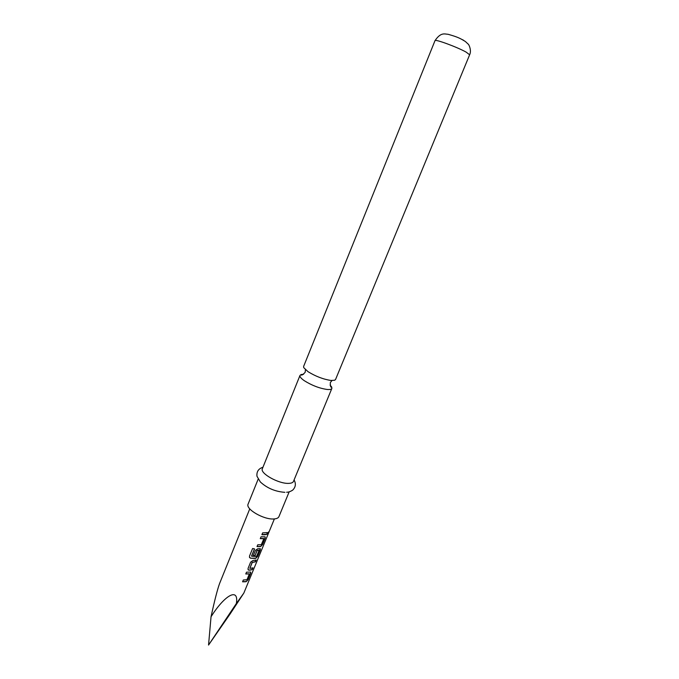 <?xml version="1.0" encoding="UTF-8"?>
<svg xmlns="http://www.w3.org/2000/svg" width="679" height="679" viewBox="0 0 679 679"><rect width="100%" height="100%" fill="white"/><g stroke="black" fill="none" stroke-linecap="round" stroke-linejoin="round"><path stroke-width="1.02" d="M268.646 532.531L267.551 533.974M303.598 374.273L301.094 374.545L299.999 375.411C299.6 376.658 301.043 378.432 304.336 380.724C311.907 385.46 319.546 388.38 327.253 389.483C329.909 389.695 331.445 389.339 331.87 388.413L331.692 387.03L330.087 385.086M469.63 54.787L335.553 379.493L334.645 380.248L330.97 380.461C323.272 379.298 315.616 376.361 308.003 371.668L303.725 367.636L303.606 366.456L435.001 40.655C440.985 31.76 444.906 34.239 447.936 34.247C458.537 37.209 460.608 38.661 465.344 41.478L468.23 44.177C468.289 43.515 471.998 50.051 469.63 54.787L466.176 52.147C457.349 47.123 434.747 38.813 435.001 40.655M284.9 492.334C275.275 491.63 267.085 488.176 260.346 481.963L256.968 476.251C256.492 471.676 258.487 468.671 262.96 467.245M289.186 491.8L278.933 516.626C278.322 518.009 276.659 518.781 273.934 518.951C263.868 519.893 245.221 509.055 248.115 504.056L258.164 479.136M331.87 388.413L293.481 481.386C292.921 482.642 291.291 483.304 288.592 483.372C278.594 483.906 259.658 473.238 262.374 468.697L299.999 375.411M249.762 508.868L219.606 583.456C217.441 589.38 214.581 600.491 211.042 616.761C224.944 594.643 239.084 587.182 236.36 603.521L243.846 593.064L230.122 613.96L208.546 645.05L236.36 603.521M245.306 581.767L242.564 581.801L243.303 580.01L246.986 579.722L249.363 573.942L245.773 573.976L246.511 572.176L250.644 572.074L250.712 573.331L248.149 579.577L246.299 581.606L245.306 581.767M250.084 570.139L248.268 569.936L248.039 568.459L250.627 562.144L252.928 560.531L256.204 560.005L255.465 561.805L252.248 562.458L249.864 568.382L252.97 567.848L252.24 569.639L250.084 570.139M254.897 558.427L250.61 558.206L249.592 557.561L249.482 556.135L252.613 548.496L254.557 548.904L251.62 556.203L255.72 556.424L256.67 556.186L259.081 550.329L257.163 550.491L255.041 555.643L253.326 555.566L255.465 550.363L257.765 548.751L260.244 548.64L260.337 549.956L257.731 556.279L255.89 558.291L254.897 558.427M259.734 546.646L257.01 546.603L257.757 544.779L261.296 544.736L263.859 538.71L260.278 538.625L261.033 536.792L265.073 536.817L265.192 538.158L262.578 544.516L260.728 546.519L259.734 546.646M264.615 534.789L261.882 534.712L262.637 532.879L267.492 532.565L266.745 534.39L264.615 534.789M211.042 616.761L208.546 645.05M267.263 532.642L266.745 534.39M266.584 534.288L261.924 534.619M268.672 531.801L268.468 532.438M265.158 536.843L265.192 538.158M263.681 538.498L260.32 538.532M265.039 538.057L262.417 544.414L260.728 546.519M260.592 546.417L257.044 546.502M251.553 555.991L254.464 548.887M260.312 548.666L257.579 556.177L255.745 558.18L250.61 558.206M250.551 558.096L249.465 557.289M258.954 550.16L257.052 550.38L255.041 555.643M254.939 555.532L253.369 555.473M252.741 567.933L252.079 569.537L248.955 570.199M248.845 570.088L248.047 569.723M255.966 560.09L255.304 561.703L252.138 562.348L249.847 568.331M250.695 572.091L250.712 573.331M249.354 573.848L245.815 573.874M250.559 573.229L247.988 579.476L246.299 581.606M246.163 581.496L242.607 581.699M463.944 40.57L462.671 39.738M331.692 387.03L331.692 387.038C330.715 387.751 330.266 386.258 330.334 382.549L332.006 380.537M301.094 374.545L301.094 374.553C301.289 375.742 302.656 374.986 305.194 372.287L305.414 369.69M243.846 593.064L274.384 518.917M294.075 479.943C296.146 483.703 295.688 487.089 292.717 490.102C290.468 491.562 288.439 492.275 286.614 492.233"/></g></svg>
